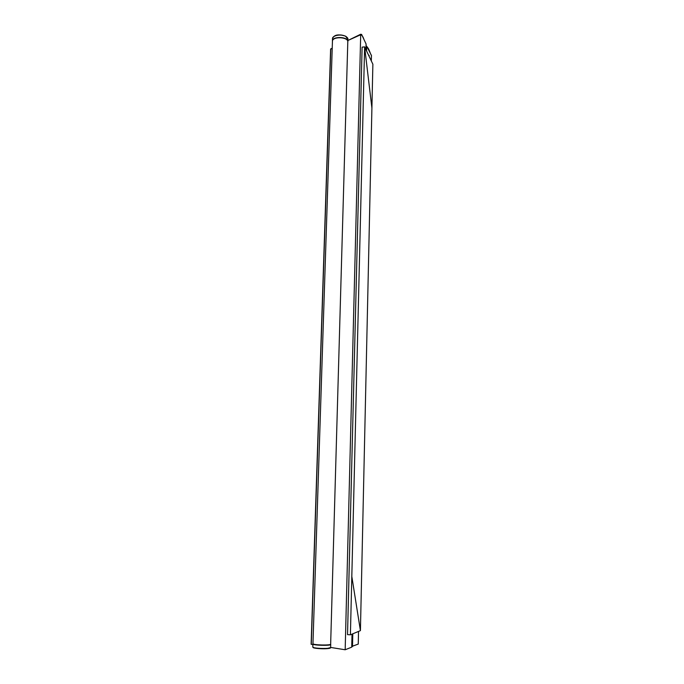 <?xml version="1.0" encoding="UTF-8"?>
<svg xmlns="http://www.w3.org/2000/svg" width="684" height="684" viewBox="0 0 684 684"><rect width="100%" height="100%" fill="white"/><g stroke="black" fill="none" stroke-linecap="round" stroke-linejoin="round"><path stroke-width="1.03" d="M330.594 644.251L330.723 644.439C331.21 645.91 312.4 645.397 312.904 643.977L313.016 643.806M330.723 644.448L330.628 647.534L327.918 648.295C322.797 648.851 312.332 648.056 312.81 647.073L312.904 643.977M347.934 39.33L345.685 36.346C341.35 33.815 332.227 35.294 332.492 38.731L332.492 38.774C333.39 36.201 336.101 33.114 345.625 36.192C347.233 37.346 347.994 38.253 347.917 38.92M347.788 42.126L347.865 41.63C348.472 36.517 332.185 36.004 332.424 41.057L332.441 41.433M312.956 643.661L312.956 643.67C312.562 645.097 331.09 645.576 330.654 644.123L347.797 41.852C348.353 36.808 332.313 36.209 332.441 41.288L332.441 41.331M312.887 644.584L311.126 644.277L330.62 49.026L332.219 48.145L330.757 49.205M371.429 55.455L366.701 46.144L366.581 51.001M358.245 644.097L358.527 631.418L358.262 644.08L351.738 646.466M352.799 633.803L352.499 646.56M366.701 46.144L366.026 46.358M366.077 44.024L363.845 39.219C363.247 37.133 362.204 35.474 360.707 34.234L347.899 40.493L361.562 34.362L366.085 44.007L365.949 49.667L366.077 43.964M352.021 634.128L351.713 647.158L345.172 649.766L330.637 647.432M360.417 630.631L350.405 634.803L347.532 634.632L362.11 47.145L364.615 46.863L372.874 64.21L360.417 630.631L371.908 108.089L364.615 46.863L351.815 576.432L360.417 630.631M350.405 634.803L364.615 46.863M368.625 55.276L369.198 55.37M371.438 55.447C369.608 52.668 369.249 48.06 366.188 46.315L366.094 49.975M330.321 647.834L327.773 648.577M327.704 648.577C322.591 649.159 312.502 648.304 313.092 647.372M345.514 36.201C341.248 34.405 337.383 34.525 333.903 36.56M346.557 36.91L345.685 36.295M330.765 48.855L311.28 644.328M371.429 55.344L371.309 60.919M352.209 634.051L351.909 646.483M360.707 34.234L345.172 649.766M330.62 647.577C330.799 648.056 329.842 648.389 327.739 648.586C323.857 648.971 319.402 648.791 314.392 648.03L312.802 647.073M347.874 41.579L347.934 39.304M332.424 41.057L332.492 38.731M312.956 643.67L332.441 41.288M371.446 55.404L371.318 60.944M352.029 634.128L351.721 647.149"/></g></svg>
